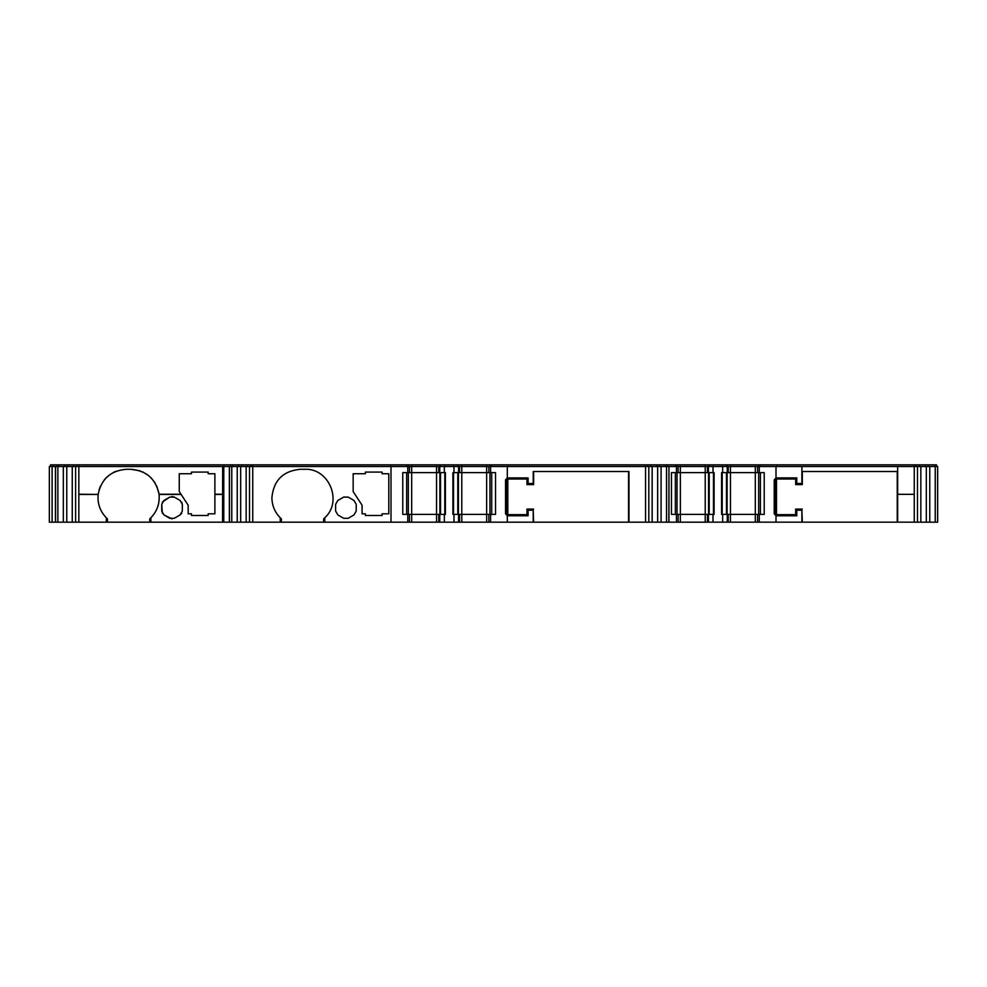 <?xml version="1.0" encoding="UTF-8"?>
<svg xmlns="http://www.w3.org/2000/svg" width="987" height="987" viewBox="0 0 987 987"><rect width="100%" height="100%" fill="white"/><g stroke="black" fill="none" stroke-linecap="round" stroke-linejoin="round"><path stroke-width="1.48" d="M533.622 471.515L533.622 484.592L526.984 484.592L526.984 479.028L507.811 479.028L506.343 480.657L505.554 479.867L507.318 477.918L507.318 466.506L645.572 466.506L645.572 522.172L252.746 522.172L252.746 466.506L391 466.506L391 522.172M676.465 522.172L668.964 522.172L668.964 466.506L676.465 466.506L676.465 472.625L671.456 472.625L671.456 514.375L676.465 514.375L676.465 522.172L678.131 522.172L678.131 514.375L678.131 522.172L678.131 514.375L707.445 514.375L707.445 522.172L678.131 522.172L678.131 514.375L678.131 522.172L678.131 514.375L676.465 514.375L676.465 522.172M98.169 494.45L78.837 494.228L78.837 466.506L78.837 494.45L98.169 494.45L97.984 497.67C98.095 505.492 100.884 512.191 106.337 517.78L107.447 518.841L107.447 522.172L78.837 522.172L78.837 494.45L78.837 522.172L55.556 522.172L55.556 466.506L49.35 466.506L49.35 522.172L52.114 522.172L52.114 466.506L52.114 522.172L55.556 522.172M100.316 508.934L101.377 511.118M324.772 522.172L324.772 517.78C342.921 501.532 329.066 467.986 304.736 469.281L300.282 469.281C283.035 470.972 273.572 480.435 271.894 497.67C272.005 505.48 274.793 512.191 280.234 517.78L281.357 518.841L281.357 522.172M58.739 466.506L58.739 464.828L56.555 464.828L56.555 466.506L56.555 464.828L53.224 464.828L53.224 466.506L53.224 464.828L50.46 464.828L50.46 466.506L50.46 464.828M937.65 522.172L937.65 466.506M937.539 522.172L917.478 522.172L917.478 466.506L914.258 466.506L914.258 464.828L730.466 464.828L730.466 466.506L914.258 466.506L914.258 522.172L917.478 522.172M914.246 522.16L914.246 494.351L897.652 494.351L897.652 522.16L914.246 522.16L707.445 522.172L707.445 514.375L707.445 522.172M757.547 466.506L757.547 472.625L759.274 472.625L759.274 466.506L759.274 472.625L764.222 472.625L764.222 514.375L759.274 514.375L759.274 522.172L759.274 514.375L757.547 514.375L757.547 522.172L757.547 514.375L755.314 514.375L755.314 522.172M668.853 522.172L668.964 466.506L668.853 522.172L648.804 522.172L648.804 466.506L645.572 466.506L645.572 464.828L461.78 464.828L461.78 466.506L507.318 466.506M645.572 522.172L648.804 522.172M488.861 466.506L488.861 472.625L490.601 472.625L490.601 466.506L490.601 472.625L495.548 472.625L495.548 514.375L490.601 514.375L490.601 522.172L490.601 514.375L488.861 514.375L488.861 522.172L488.861 514.375L486.64 514.375L486.64 522.172M55.556 466.506L249.514 466.506L249.514 522.172L252.746 522.172M249.514 522.172L229.465 522.172L229.465 466.506M222.667 466.506L222.606 494.228L214.895 494.228L214.895 473.735L214.895 494.45L222.606 494.45L222.544 522.172L229.354 522.172L229.354 466.506L229.465 522.172M222.544 522.172L107.447 522.172M55.445 522.172L55.445 466.506M106.337 517.78L106.337 522.172M116.133 471.206L113.209 472.514M106.892 477.029L104.388 479.707M100.44 486.135L99.07 489.897M149.765 522.172L149.765 518.841L150.875 517.78L150.875 522.172M158.191 505.245L158.586 503.678M159.215 497.029L159.129 495.314M158.734 492.464L156.686 485.937M155.132 483.001L150.937 477.622M148.581 475.512L142.609 471.848M139.92 470.774L130.827 469.281C146.421 470.589 155.81 478.905 159.006 494.228L181.003 494.228L179.264 491.551L188.172 505.245L181.003 494.228M214.895 494.45L214.895 513.82L208.171 513.82L208.171 515.485L191.478 515.485L191.478 513.82L188.172 513.82L188.172 505.245L188.172 513.82M159.006 494.228L159.043 494.45C159.857 503.469 157.143 511.241 150.875 517.78M182.324 511.069L180.103 514.93L174.255 518.298L169.801 518.298L163.953 514.93L161.732 511.069L161.732 504.32L163.953 500.458L169.801 497.09L174.255 497.09L180.103 500.458L182.324 504.32L182.324 511.069M337.85 514.93L343.698 518.298L348.152 518.298L354 514.93L356.221 511.069L356.221 504.32L354 500.458L348.152 497.09L343.698 497.09L337.85 500.458L335.629 504.32L335.629 511.069L337.85 514.93L343.698 518.298M280.234 517.78L280.234 522.172M365.375 515.485L382.08 515.485L382.08 513.82L388.792 513.82L388.792 473.735L382.08 473.735L382.08 472.07L365.375 472.07L365.375 473.735L353.161 473.735L353.161 491.551L362.069 505.245L362.069 513.82L365.375 513.82L365.375 515.485L365.375 513.82M323.662 522.172L323.662 518.841L324.772 517.78M391 466.506L407.779 466.506L407.779 472.625L402.77 472.625L402.77 514.375L407.779 514.375L407.779 522.172L407.779 514.375L409.457 514.375L409.457 522.172L409.457 514.375L438.759 514.375L438.759 522.172M409.457 522.172L409.457 514.375L409.457 522.172M439.746 522.172L439.746 514.375L438.759 514.375M444.335 522.172L444.335 514.375L445.408 514.375L445.408 472.625L438.759 472.625L438.759 466.506L461.78 466.506L461.78 472.625L459.547 472.625L459.547 466.506M439.746 514.375L444.335 514.375M453.983 466.506L453.983 472.625L452.897 472.625L452.897 514.375L453.983 514.375L453.983 522.172M453.983 514.375L459.547 514.375L459.547 522.172L459.547 514.375L486.64 514.375L486.64 472.625L461.78 472.625L461.78 522.172M505.554 479.867L505.554 513.82L507.318 515.769L507.318 522.172M507.318 515.769L528.094 515.769L528.094 510.205L533.214 510.205L533.214 522.172M533.214 510.205L533.622 522.172M628.559 522.172L628.559 471.515M507.811 479.028L507.811 514.659L526.984 514.659L526.984 509.082L533.622 509.082M708.419 522.172L708.419 514.375L707.445 514.375M713.009 522.172L713.009 514.375L714.094 514.375L714.094 472.625L707.445 472.625L707.445 466.506L730.466 466.506L730.466 472.625L728.233 472.625L728.233 466.506M708.419 514.375L713.009 514.375M722.669 466.506L722.669 472.625L721.583 472.625L721.583 514.375L722.669 514.375L722.669 522.172M722.669 514.375L728.233 514.375L728.233 522.172L728.233 514.375L755.314 514.375L755.314 472.625L730.466 472.625L730.466 522.172M802.308 471.515L802.308 484.592L795.658 484.592L795.658 479.028L776.485 479.028L775.017 480.657L774.227 479.867L774.227 513.82L775.992 515.769L775.992 522.172M774.227 479.867L775.992 477.918L775.992 466.506M775.992 515.769L796.78 515.769L796.78 510.205L801.9 510.205L801.9 522.172L801.888 510.205L796.793 510.205L796.793 515.782L776.004 515.782L776.004 522.16L801.888 522.16M801.9 510.205L802.308 522.172M897.232 522.172L897.232 471.515M776.485 479.028L776.485 514.659L795.658 514.659L795.658 509.082L802.308 509.082M249.514 466.506L252.746 466.506L252.746 464.828L230.464 464.828L230.464 466.506L230.464 464.828L58.739 464.828M407.779 466.506L438.759 466.506L438.759 472.625L409.457 472.625L409.457 466.506L409.457 472.625L409.457 466.506L409.457 472.625L407.779 472.625L407.779 466.506M648.804 466.506L668.853 466.506M676.465 466.506L707.445 466.506L707.445 472.625L678.131 472.625L678.131 466.506L678.131 472.625L678.131 466.506L678.131 472.625L678.131 466.506L678.131 472.625L676.465 472.625L676.465 466.506M917.478 466.506L937.539 466.506M98.194 494.228C101.39 478.905 110.791 470.589 126.385 469.281L130.827 469.281M159.043 494.45L181.139 494.45M191.478 513.82L191.478 515.485M180.103 514.93L181.731 513.302M182.324 504.32L181.731 502.099M174.255 497.09L172.022 496.498M169.801 497.09L162.324 502.099M161.732 504.32L162.324 513.302M163.953 514.93L172.022 518.903M335.629 504.32L335.629 511.069M343.698 497.09L337.85 500.458M353.161 473.735L353.161 491.551L362.069 505.245L362.069 513.82M365.375 472.07L365.375 473.735M388.792 513.82L388.792 473.735M506.343 480.657L506.343 513.03L505.554 513.82M528.094 510.205L526.984 509.082M528.094 515.769L526.984 514.659M506.343 513.03L507.811 514.659M526.984 479.028L528.094 477.918L528.094 483.482L526.984 484.592M528.094 483.482L533.214 483.482L533.622 484.592M533.214 483.482L533.214 471.515L628.953 471.515L628.953 522.172M671.456 514.375L671.456 472.625M775.017 480.657L775.017 513.03L774.227 513.82M796.78 510.205L795.658 509.082M796.78 515.769L795.658 514.659M775.017 513.03L776.485 514.659M795.658 479.028L796.78 477.918L796.78 483.482L795.658 484.592M796.78 483.482L801.9 483.482L802.308 484.592M801.9 483.482L801.9 471.515L897.639 471.515L897.639 522.172M705.224 522.172L705.224 464.828L677.02 464.828L677.02 466.506L677.02 464.828L677.02 466.506L677.02 464.828L677.02 466.506L677.02 464.828L675.355 464.828L675.355 466.506L675.355 464.828L645.572 464.828M705.224 464.828L708.555 464.828L708.555 466.506L708.555 464.828L713.478 464.828L713.478 466.506M722.213 466.506L722.213 464.828L713.478 464.828M727.123 466.506L727.123 464.828L727.123 466.506L727.123 464.828L722.213 464.828M727.123 464.828L730.466 464.828M760.397 466.506L760.397 464.828L760.397 466.506M758.658 466.506L758.658 464.828L758.658 466.506M776.485 466.506L776.485 464.828M919.563 466.506L919.563 464.828L914.258 464.828M925.448 466.506L925.448 464.828L919.563 464.828M928.496 466.506L928.496 464.828L925.448 464.828M934.356 466.506L934.356 464.828L928.496 464.828M936.54 466.506L936.54 464.828L936.54 466.506L936.54 464.828L934.356 464.828M64.611 466.506L64.611 464.828M67.647 466.506L67.647 464.828M73.531 466.506L73.531 464.828M232.636 466.506L232.636 464.828M238.509 466.506L238.509 464.828M241.556 466.506L241.556 464.828M247.441 466.506L247.441 464.828M390.507 466.506L390.507 464.828L252.746 464.828M436.538 522.172L436.538 464.828L408.334 464.828L408.334 466.506L408.334 464.828L408.334 466.506L408.334 464.828L408.334 466.506L408.334 464.828L406.669 464.828L406.669 466.506L406.669 464.828L390.507 464.828M436.538 464.828L439.881 464.828L439.881 466.506L439.881 464.828L444.792 464.828L444.792 466.506M453.526 466.506L453.526 464.828L444.792 464.828M458.437 466.506L458.437 464.828L458.437 466.506L458.437 464.828L453.526 464.828M458.437 464.828L461.78 464.828M491.711 466.506L491.711 464.828L491.711 466.506M489.971 466.506L489.971 464.828L489.971 466.506M507.811 466.506L507.811 464.828M650.877 466.506L650.877 464.828M656.762 466.506L656.762 464.828M659.809 466.506L659.809 464.828M665.67 466.506L665.67 464.828M667.854 466.506L667.854 464.828M179.264 473.735L179.264 491.551L179.264 473.735L191.478 473.735L191.478 472.07L208.171 472.07L208.171 473.735L214.895 473.735M796.78 477.918L775.992 477.918M914.246 494.327L914.246 466.518L897.652 466.518L897.652 494.327L914.246 494.327M801.888 483.47L801.888 466.518L776.004 466.518L776.004 477.905L796.793 477.905L796.793 483.47L801.888 483.47L796.793 483.47M757.547 472.625L755.314 472.625L755.314 464.828M727.259 466.506L727.259 472.625L728.233 472.625M727.259 472.625L722.669 472.625M713.009 472.625L713.009 466.506M528.094 477.918L507.318 477.918M488.861 472.625L486.64 472.625L486.64 464.828M458.573 466.506L458.573 472.625L459.547 472.625M458.573 472.625L453.983 472.625M444.335 472.625L444.335 466.506M191.478 472.07L191.478 473.735M231.772 466.506L231.772 522.172M246.158 522.172L246.158 466.506M406.669 514.375L406.669 472.625L406.669 514.375M491.711 472.625L491.711 514.375L491.711 472.625M666.546 522.172L666.546 466.506M675.355 514.375L675.355 472.625L675.355 514.375M760.397 472.625L760.397 514.375L760.397 472.625M72.261 522.172L72.261 466.506M408.334 514.375L408.334 472.625M677.02 472.625L677.02 514.375M920.846 466.506L920.846 522.172M652.16 466.506L652.16 522.172M489.971 472.625L489.971 514.375M758.658 472.625L758.658 514.375M439.881 514.375L439.881 472.625M708.555 514.375L708.555 472.625M458.437 472.625L458.437 514.375M727.123 472.625L727.123 514.375M444.792 514.375L444.792 472.625M713.478 514.375L713.478 472.625M935.232 522.172L935.232 466.506M453.526 472.625L453.526 514.375M722.213 472.625L722.213 514.375M661.093 522.172L661.093 466.506M237.225 466.506L237.225 522.172M240.68 522.172L240.68 466.506M657.638 522.172L657.638 466.506M926.312 466.506L926.312 522.172M66.783 522.172L66.783 466.506M929.766 466.506L929.766 522.172M63.328 522.172L63.328 466.506M57.875 466.506L57.875 522.172M49.35 466.506L49.35 522.172M411.678 464.828L411.678 522.172M458.573 514.375L458.573 522.172M459.547 514.375L459.547 522.172M680.364 464.828L680.364 522.172M727.259 514.375L727.259 522.172M728.233 514.375L728.233 522.172M223.778 522.172L223.778 464.828M708.555 466.506L708.555 464.828M709.209 466.506L709.209 464.828M726.469 466.506L726.469 464.828M916.405 466.506L916.405 464.828M936.466 466.506L936.466 464.828M56.555 466.506L56.555 464.828M56.641 466.506L56.641 464.828M76.69 466.506L76.69 464.828M78.837 466.506L78.837 464.828M230.464 466.506L230.464 464.828M230.539 466.506L230.539 464.828M250.587 466.506L250.587 464.828M439.881 466.506L439.881 464.828M440.523 466.506L440.523 464.828M457.783 466.506L457.783 464.828M647.719 466.506L647.719 464.828M667.78 466.506L667.78 464.828M708.419 472.625L708.419 466.506M707.445 472.625L707.445 466.506M439.746 472.625L439.746 466.506M438.759 472.625L438.759 466.506M75.617 466.506L75.617 522.172M440.523 514.375L440.523 472.625M709.209 514.375L709.209 472.625M457.783 472.625L457.783 514.375M726.469 472.625L726.469 514.375"/></g></svg>
